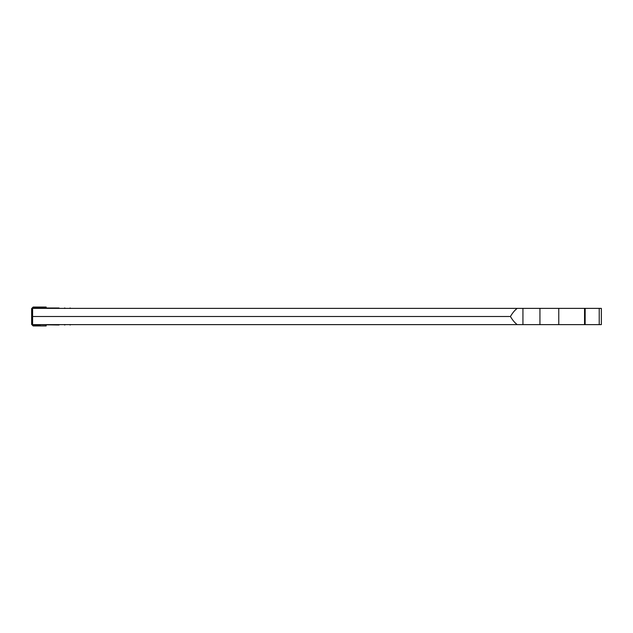 <?xml version="1.0" encoding="UTF-8"?>
<svg xmlns="http://www.w3.org/2000/svg" width="633" height="633" viewBox="0 0 633 633"><rect width="100%" height="100%" fill="white"/><g stroke="black" fill="none" stroke-linecap="round" stroke-linejoin="round"><path stroke-width="0.95" d="M34.665 325.948L40.188 325.948L40.188 325.006L34.665 325.006L34.665 325.948L33.169 325.948L31.65 324.436L31.65 308.564L33.169 307.052L46.177 307.052L46.177 307.994M34.261 324.626L35.274 324.626M35.274 308.374L34.261 308.374M59.035 308.374L73.808 308.374M73.808 324.626L59.035 324.626M64.55 325.006L65.603 324.626M65.603 308.374L64.55 307.994M34.665 307.052L34.665 307.994L34.158 307.994L59.035 307.994M59.035 325.006L33.122 324.626M40.188 325.948L46.177 325.948L46.177 325.006M40.188 307.994L40.188 307.052M31.65 324.436L32.497 324.436L34.158 325.948M32.592 323.898L32.592 323.495M34.158 307.052L32.497 308.564L31.65 308.564M32.592 309.505L32.592 309.102M33.122 308.374L34.158 307.994M70.912 324.626L70.034 325.006M70.034 307.994L70.912 308.374M599.222 324.626L585.145 324.626L585.169 308.374L601.35 308.374L601.35 324.626L599.222 324.626L599.222 308.374M517.256 308.374L585.145 308.374L585.145 324.626L32.592 324.626L32.592 316.5L510.412 316.5C512.611 312.781 514.89 310.075 517.256 308.374L32.592 308.374L32.592 316.5M517.256 324.626C514.89 322.925 512.611 320.219 510.412 316.5M584.552 324.626L584.552 308.374M32.497 309.505L32.497 308.564M32.497 324.436L32.497 323.495M558.765 324.626L558.765 308.374M539.941 324.626L539.941 308.374M522.937 324.626L522.937 308.374"/></g></svg>
